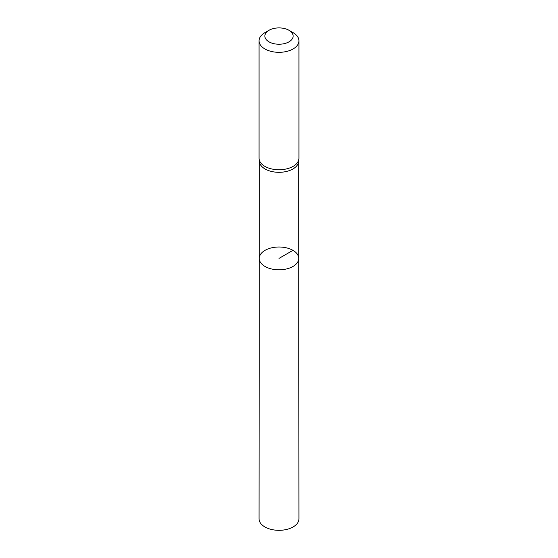 <?xml version="1.0" encoding="UTF-8"?>
<svg xmlns="http://www.w3.org/2000/svg" width="558" height="558" viewBox="0 0 558 558"><rect width="100%" height="100%" fill="white"/><g stroke="black" fill="none" stroke-linecap="round" stroke-linejoin="round"><path stroke-width="0.84" d="M259.086 158.904L259.358 161.611A19.676 11.362 0 0 0 279 172.31A19.676 11.362 0 0 0 298.642 161.611L298.914 158.904A19.949 11.516 180 0 1 279 169.751A19.949 11.516 180 0 1 259.086 158.904A19.949 11.516 180 0 1 259.051 158.235L259.051 40.804A19.949 11.516 180 0 1 264.897 32.664L268.998 30.292A14.145 8.168 180 0 1 289.002 30.292L289.002 30.292A14.145 8.168 180 0 1 289.002 41.843A14.145 8.168 180 0 1 268.998 41.843A14.145 8.168 180 0 1 268.998 30.292M298.753 258.403A19.753 11.404 180 0 1 279 269.814A19.753 11.404 180 0 1 259.247 258.403A19.753 11.404 0 0 0 265.036 266.473A19.753 11.404 0 0 0 286.561 268.942A19.753 11.404 0 0 0 298.753 258.403A19.753 11.404 0 0 0 279 247.006A19.753 11.404 0 0 0 259.247 258.403L259.051 518.8A19.949 11.516 0 0 0 264.897 526.947A19.949 11.516 0 0 0 286.638 529.444A19.949 11.516 0 0 0 298.949 518.8L298.676 161.276M293.103 32.664L289.002 30.292L293.103 32.664A19.949 11.516 180 0 1 298.949 40.804L298.949 158.235A19.949 11.516 180 0 1 298.914 158.904M298.949 40.804A19.949 11.516 180 0 1 279 52.326A19.949 11.516 180 0 1 259.051 40.804M292.964 250.347L279 258.41M259.324 161.276L259.247 258.403"/></g></svg>
